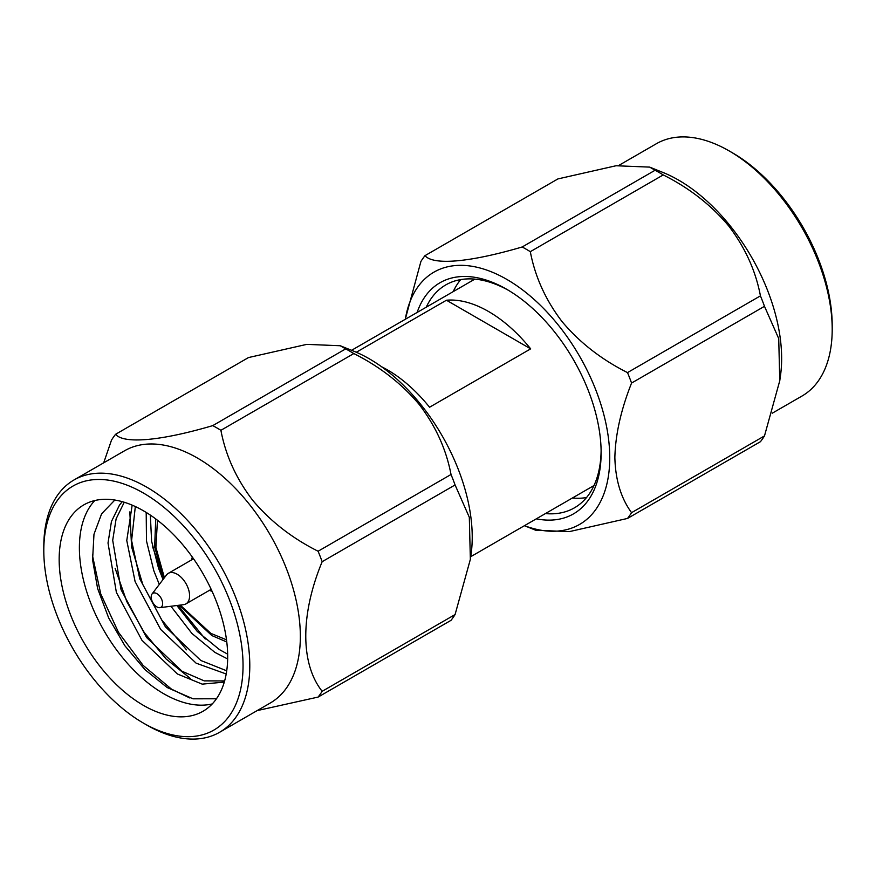 <?xml version="1.0" encoding="UTF-8"?>
<svg xmlns="http://www.w3.org/2000/svg" width="876" height="876" viewBox="0 0 876 876"><rect width="100%" height="100%" fill="white"/><g stroke="black" fill="none" stroke-linecap="round" stroke-linejoin="round"><path stroke-width="1.31" d="M417.129 312.458A133.459 77.055 60 0 1 506.766 289.332L506.766 289.332A133.459 77.055 60 0 1 601.133 452.782A133.459 77.055 60 0 1 536.287 518.844M545.409 513.588A128.695 74.307 -120 0 0 574.481 507.806A128.695 74.307 -120 0 0 601.111 450.811M115.566 434.299C123.779 444.198 160.691 440.967 212.769 425.616A168.772 97.444 60 0 1 216.832 427.882A168.772 97.444 60 0 1 220.894 430.302C225.625 455.367 236.224 478.712 252.715 500.316C270.366 521.275 292.168 538.247 318.097 551.234A168.772 97.444 60 0 1 322.16 561.691C300.38 614.24 300.249 663.712 322.16 691.306L455.082 614.558L470.357 559.348L471.069 554.289A145.657 84.096 -120 0 0 369.234 358.766A145.657 84.096 -120 0 0 353.827 351.21L340.249 345.746L306.786 344.367L248.488 357.561L115.566 434.299A168.772 97.444 60 0 0 111.515 440.08L103.697 462.824M212.769 425.616L345.691 348.878L340.249 345.746M345.691 348.878A168.772 97.444 60 0 1 349.754 351.145A168.772 97.444 60 0 1 353.816 353.565L220.894 430.302M455.082 614.558A168.772 97.444 60 0 1 451.02 620.339L318.097 697.077L257.139 710.611M318.097 551.234L451.02 474.485C446.212 449.268 435.613 425.933 419.199 404.471C401.701 383.644 379.899 366.683 353.816 353.565M451.02 474.485A168.772 97.444 60 0 1 455.082 484.954L322.16 561.691M470.357 559.348L469.317 517.3L455.082 484.954M322.16 691.306A168.772 97.444 60 0 1 318.097 697.077M219.624 732.27L270.18 703.078A145.657 84.096 -120 0 0 292.507 586.362A145.657 84.096 -120 0 0 197.352 458.006A145.657 84.096 -120 0 0 124.523 450.801L73.967 479.982A145.657 84.096 -120 0 0 43.8 546.657L43.8 550.555A140.894 81.348 60 0 1 143.423 493.035A140.894 81.348 60 0 1 243.046 665.585A140.894 81.348 60 0 1 143.423 723.105L146.796 725.054A145.657 84.096 -120 0 0 219.624 732.27A145.657 84.096 -120 0 0 241.951 615.554A145.657 84.096 -120 0 0 146.796 487.198A145.657 84.096 -120 0 0 73.967 479.982M146.796 725.054L143.423 723.105A140.894 81.348 60 0 1 43.8 550.555M143.423 705.366A119.158 68.799 60 0 1 65.58 600.356A119.158 68.799 60 0 1 83.844 504.872A119.158 68.799 60 0 1 143.423 510.774A119.158 68.799 60 0 1 221.267 615.784A119.158 68.799 60 0 1 203.002 711.268A119.158 68.799 60 0 1 143.423 705.366M189.829 697.975L171.51 689.149L143.106 665.377L118.424 632.242L100.718 593.84L92.363 554.968M190.234 678.342L166.144 659.015L144.31 632.636L126.757 601.516L115.161 568.414M186.533 649.839L161.819 620.044L142.744 584.391L131.608 546.931L129.812 511.891M205.258 639.031L178.014 605.36M163.659 578.686L152.61 546.799M146.193 512.427L146.489 540.93L153.826 570.769L159.301 584.423M170.929 606.258L191.877 633.403L214.85 652.357L227.661 658.96M132.167 505.145L126.768 540.525L135.101 581.576L160.647 629.428L196.125 663.176L226.216 673.983M122.246 501.674L119.497 505.058L111.449 521.516L108.011 543L116.377 592.384L141.923 640.247L177.401 673.983L202.214 684.134L224.289 682.108M150.333 515.099L151.614 541.226L158.501 568.064L163.013 579.529M176.843 605.513L197.297 631.476L219.526 649.663L227.65 654.164M135.32 506.547L131.597 540.569L139.777 578.872L165.334 626.734L200.801 660.471L226.72 670.808M124.25 502.255L116.125 518.811L112.697 540.295L121.052 589.679L146.61 637.542L182.077 671.279L204.228 680.871L224.617 680.937M216.449 698.774L193.07 698.818L167.196 687.55L144.956 669.636L124.907 645.776L108.679 617.963L97.608 588.508L92.582 559.841L93.973 534.261L101.616 513.796L114.844 500.043M191.734 559.819A22.404 12.932 60 0 1 192.304 557.037M212.058 591.256A22.404 12.932 60 0 1 209.375 590.358M152.019 594.016L166.484 574.974A17.64 10.184 60 0 1 168.312 573.342A17.64 10.184 60 0 1 177.127 574.218A17.64 10.184 60 0 1 188.647 589.756A17.64 10.184 60 0 1 185.942 603.882A17.64 10.184 60 0 1 183.621 604.659L159.892 607.659A8.103 4.676 60 0 1 156.903 606.904A8.103 4.676 60 0 1 151.909 600.64A8.103 4.676 60 0 1 152.019 594.016A8.103 4.676 60 0 1 156.903 593.676A8.103 4.676 60 0 1 162.421 601.681A8.103 4.676 60 0 1 159.892 607.659M381.542 366.726A119.158 68.799 60 0 1 387.444 369.891A119.158 68.799 60 0 1 429.558 407.23L530.67 348.856L446.442 300.227L356.324 352.251M446.442 300.227A119.158 68.799 60 0 1 488.556 311.517A119.158 68.799 60 0 1 530.67 348.856M460.699 279.597A128.695 74.307 -120 0 0 453.21 291.62M572.367 498.017A128.695 74.307 -120 0 0 586.526 497.546M631.563 383.053L764.485 306.315A168.772 97.444 -120 0 0 760.434 295.858L627.512 372.596A168.772 97.444 -120 0 1 631.563 383.053C621.007 409.65 615.434 434.43 614.864 457.403C615.379 479.752 620.953 498.17 631.563 512.668L764.485 435.92A168.772 97.444 -120 0 1 760.434 441.701L627.512 518.439A168.772 97.444 -120 0 0 631.563 512.668M764.485 306.315L778.72 338.585L779.771 380.699L780.483 375.651A145.657 84.096 60 0 0 678.648 180.138A145.657 84.096 60 0 0 663.242 172.572L649.663 167.108L616.036 165.75L557.903 178.923L424.98 255.661A168.772 97.444 -120 0 0 420.918 261.442L405.27 319.302M405.303 319.291A145.657 84.096 60 0 1 506.766 279.367A145.657 84.096 60 0 1 609.367 447.286A145.657 84.096 60 0 1 524.461 525.677M424.98 255.661C433.478 265.537 469.755 262.373 522.184 246.977A168.772 97.444 60 0 1 526.246 249.244A168.772 97.444 60 0 1 530.308 251.675C535.105 276.893 545.715 300.227 562.129 321.689C579.627 342.505 601.418 359.478 627.512 372.596M522.184 246.977L655.106 170.24A168.772 97.444 -120 0 1 659.168 172.506A168.772 97.444 -120 0 1 663.231 174.926L530.308 251.675M663.231 174.926C689.16 187.913 710.951 204.885 728.613 225.833C745.093 247.448 755.703 270.793 760.434 295.858M779.771 380.699L764.485 435.92M627.512 518.439L569.334 531.622L535.751 530.254L524.428 525.699M649.663 167.108L655.106 170.24M618.861 165.389L656.376 143.73A145.657 84.096 60 0 1 729.204 150.946L729.204 150.946A145.657 84.096 60 0 1 832.2 329.343A145.657 84.096 60 0 1 802.033 396.018L772.314 413.176M732.577 152.895L729.204 150.946L732.577 152.895A140.894 81.348 -120 0 1 832.2 325.445L832.2 329.343M508.463 290.328A128.695 74.307 -120 0 0 445.785 284.908A128.695 74.307 -120 0 0 426.251 307.191M94.816 500.535A119.158 68.799 -120 0 0 88.826 597.958A119.158 68.799 -120 0 0 163.648 693.693A119.158 68.799 -120 0 0 212.255 703.932M226.501 639.819L210.831 633.37L180.215 605.086M164.403 577.7L155.895 547.401L157.472 520.256M179.197 605.217L211.817 635.549L226.785 641.988M168.312 573.342L193.53 558.779M351.572 350.301L474.858 279.126M470.73 556.698L594.016 485.523M185.942 603.882L211.171 589.329M155.731 518.92L154.647 546.931L163.779 578.521"/></g></svg>

